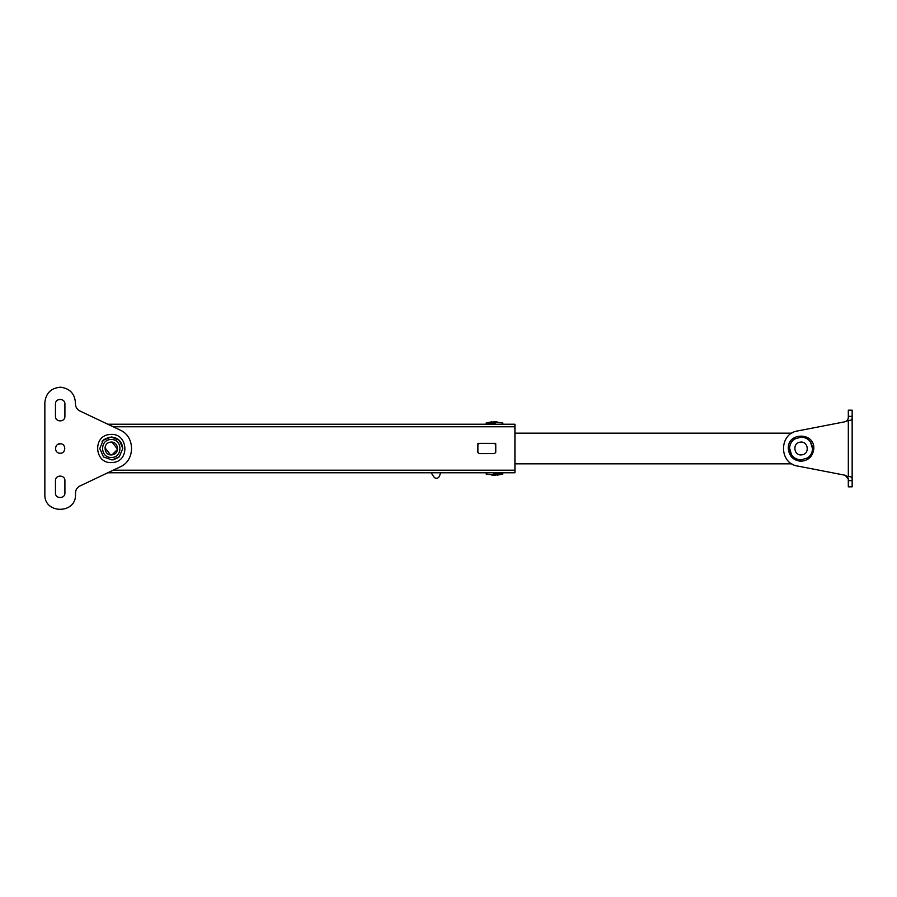 <?xml version="1.0" encoding="UTF-8"?>
<svg xmlns="http://www.w3.org/2000/svg" width="897" height="897" viewBox="0 0 897 897"><rect width="100%" height="100%" fill="white"/><g stroke="black" fill="none" stroke-linecap="round" stroke-linejoin="round"><path stroke-width="1.35" d="M514.923 463.827L791.849 463.827M791.849 433.173L514.923 433.173M107.808 472.764L514.923 472.764L514.923 424.225L107.808 424.225M495.761 444.665L494.482 443.387L479.155 443.387L477.877 444.665L477.877 452.323L479.155 453.602L494.482 453.602L495.761 452.323L495.761 444.665M477.877 443.387L479.155 443.387M494.482 443.387L495.761 443.387M800.303 442.154C808.432 440.831 810.025 454.207 801.806 454.835C793.677 456.158 792.085 442.782 800.303 442.154M110.522 442.154C118.662 440.831 120.243 454.218 112.024 454.835C103.895 456.158 102.303 442.782 110.522 442.154C118.651 440.831 120.243 454.207 112.024 454.835C103.895 456.158 102.303 442.782 110.522 442.154L112.069 442.154L117.608 449.285L112.035 454.835M486.185 424.225L486.185 422.947L495.469 422.947M497.039 421.792L493.204 421.792L502.791 422.947L502.791 424.225M434.44 477.641C436.581 478.83 438.252 478.359 439.452 476.217C438.252 478.359 436.581 478.83 434.44 477.641L431.098 472.764L434.44 477.641M440.685 472.764L439.452 476.217M502.791 472.764L502.791 474.042L493.507 474.042M491.926 475.197L495.761 475.197L486.185 474.042L486.185 472.764M848.315 416.365L852.15 416.365L852.15 410.176L848.315 410.176L848.315 417.968L847.452 420.39L845.209 421.725L797.657 430.941C778.82 433.52 778.82 463.469 797.657 466.048C778.82 463.469 778.82 433.52 797.657 430.941M852.15 416.365L852.15 486.813L848.315 486.813L848.293 478.583M852.15 416.926C852.442 419.482 851.163 420.637 848.315 420.39L845.209 421.725M848.315 420.39L848.315 476.599C851.152 476.352 852.43 477.507 852.15 480.063M848.315 476.599L847.452 476.599L848.315 479.032L845.209 475.264L797.657 466.048M848.226 418.787L848.315 417.968M845.209 475.264L847.452 476.599M789.562 448.152L791.625 455.071M812.547 448.848L810.484 441.918M800.729 461.271C793.195 460.307 789.046 456.057 788.284 448.5C787.577 432.029 814.532 432.029 813.826 448.5C812.962 456.349 808.601 460.598 800.729 461.271M794.484 439.059C791.311 441.414 789.674 444.553 789.562 448.5C790.246 455.295 793.98 459.129 800.763 459.993L807.625 457.93C810.798 455.586 812.435 452.436 812.547 448.5C811.863 441.694 808.13 437.859 801.346 437.007L794.484 439.059M55.457 480.68L55.457 492.946L55.457 480.68C55.199 474.591 65.167 474.591 64.909 480.691L64.909 492.946C65.167 499.046 55.188 499.046 55.457 492.946M64.909 416.309C65.167 422.397 55.21 422.409 55.457 416.32L55.457 404.042C55.199 397.943 65.167 397.954 64.909 404.042L64.909 416.309L64.909 404.042M120.041 466.956L79.889 486.017C77.108 487.486 75.64 489.796 75.505 492.935L75.505 494.482C76.346 514.25 44.009 514.25 44.85 494.482L44.85 402.506C45.904 393.032 51.185 387.93 60.682 387.19C70.123 388.558 75.045 393.996 75.471 403.527C75.426 406.879 76.873 409.357 79.833 410.949L120.041 430.033C135.346 436.368 135.346 460.621 120.041 466.956C135.346 460.621 135.346 436.368 120.041 430.033M111.273 457.436C122.799 457.93 122.799 439.059 111.273 439.552C99.746 439.059 99.746 457.93 111.273 457.436M114.311 454.117L110.477 454.835L104.938 447.704M110.544 442.154L112.069 442.154M111.273 436.996L119.402 440.371L122.766 448.5C122.014 441.492 118.135 437.669 111.127 436.996L103.256 440.259L99.78 448.5L103.503 456.977L112.08 459.959L119.29 456.73L122.766 448.5M59.807 453.209C65.862 453.949 66.647 444.004 60.548 443.78C54.493 443.051 53.708 452.985 59.807 453.209C65.862 453.949 66.647 444.004 60.548 443.78L57.744 444.441M75.471 403.527C75.045 393.996 70.123 388.558 60.682 387.19C51.185 387.93 45.904 393.032 44.85 402.506M44.85 494.482C44.009 514.25 76.346 514.25 75.505 494.482M110.297 434.484C128.316 432.444 130.379 462.022 112.248 462.516C94.23 464.545 92.167 434.978 110.297 434.484M119.29 456.73L118.662 457.302M118.415 457.504L113.403 459.791M102.056 441.616L103.884 439.687M104.13 439.485L109.142 437.198M514.923 426.781L113.19 426.781M514.923 470.207L113.19 470.207M848.315 480.624L852.15 480.624M788.284 448.5L789.562 448.5M486.185 422.947L491.926 421.792M502.791 474.042L497.039 475.197"/></g></svg>
